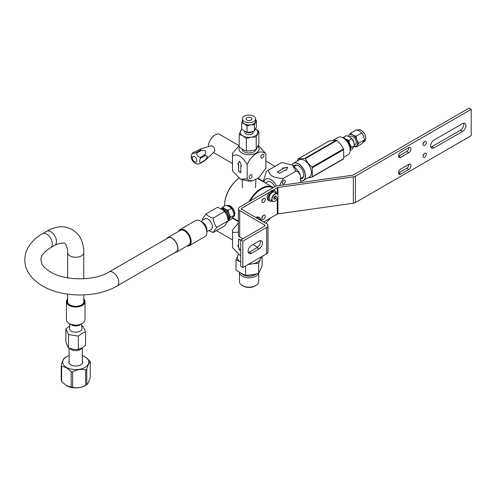 <?xml version="1.0" encoding="UTF-8"?>
<svg xmlns="http://www.w3.org/2000/svg" width="496" height="496" viewBox="0 0 496 496"><rect width="100%" height="100%" fill="white"/><g stroke="black" fill="none" stroke-linecap="round" stroke-linejoin="round"><path stroke-width="0.74" d="M430.621 145.929A4.768 2.753 -60 0 1 433.994 140.089L462.563 123.597A4.768 2.753 -60 0 1 464.944 123.361A4.768 2.753 -60 0 1 465.936 125.544A4.768 2.753 -60 0 1 462.563 131.384L433.994 147.876A4.768 2.753 -60 0 1 431.613 148.112A4.768 2.753 -60 0 1 430.621 145.929M430.813 147.101A4.768 2.753 120 0 0 431.917 146.68L460.486 130.188A4.768 2.753 120 0 0 463.859 124.347A4.768 2.753 120 0 0 463.673 123.175M272.856 190.266L277.245 187.736A1.469 0.849 180 0 1 277.562 187.593A1.469 0.849 180 0 1 277.934 187.513L353.332 176.849A4.402 2.542 0 0 0 354.442 176.595A4.402 2.542 0 0 0 355.396 176.179L471.2 109.318L469.123 108.122L353.319 174.976A1.469 0.849 180 0 1 353.003 175.119A1.469 0.849 180 0 1 352.631 175.2L277.233 185.864A4.402 2.542 0 0 0 276.123 186.118A4.402 2.542 0 0 0 275.168 186.533L239.704 207.012A4.402 2.542 0 0 0 238.415 208.81A4.402 2.542 0 0 0 239.704 210.608L264.622 224.992A1.469 0.849 180 0 1 265.05 225.587A1.469 0.849 180 0 1 264.622 226.188L240.746 239.971L242.817 241.174L242.817 267.542L266.693 253.76A4.402 2.542 180 0 0 267.983 251.962L267.983 225.587A4.402 2.542 0 0 0 266.693 223.789L241.781 209.405A1.469 0.849 180 0 1 241.354 208.81A1.469 0.849 180 0 1 241.781 208.208L269.688 192.101M398.505 173.011A3.125 1.804 120 0 0 398.635 172.943L406.67 168.305A3.125 1.804 120 0 0 408.878 164.331M398.573 156.197A3.125 1.804 120 0 0 398.697 156.122L406.67 151.522A3.125 1.804 120 0 0 408.878 147.548M423.094 143.735A2.362 1.364 120 0 0 424.216 141.788M423.094 155.719A2.362 1.364 120 0 0 424.216 153.772M242.817 241.174L266.693 227.385A4.402 2.542 0 0 0 267.983 225.587M263.581 221.991L277.245 214.105A1.469 0.849 0 0 1 277.562 213.968A1.469 0.849 0 0 1 277.934 213.881L277.934 196.769M471.2 109.318L471.2 135.687L355.396 202.548A4.402 2.542 180 0 1 354.442 202.963A4.402 2.542 180 0 1 353.332 203.217L277.934 213.881M242.817 238.774L239.704 236.976A4.402 2.542 180 0 1 238.415 235.178L238.415 208.81M252.941 244.621L257.567 247.287M240.746 239.971L240.746 266.346L242.817 267.542M263.581 219.145A2.387 1.376 -60 0 1 262.39 219.263A2.387 1.376 -60 0 1 262.024 217.353A2.387 1.376 -60 0 1 263.581 215.252A2.387 1.376 -60 0 1 264.771 215.134A2.387 1.376 -60 0 1 265.137 217.043A2.387 1.376 -60 0 1 263.581 219.145M263.581 198.468A2.387 1.376 -60 0 1 264.771 198.35A2.387 1.376 -60 0 1 265.137 200.26A2.387 1.376 -60 0 1 263.581 202.362A2.387 1.376 -60 0 1 262.39 202.48A2.387 1.376 -60 0 1 262.024 200.57A2.387 1.376 -60 0 1 263.581 198.468M400.712 174.139A3.125 1.804 -60 0 1 399.15 174.294A3.125 1.804 -60 0 1 398.666 171.796A3.125 1.804 -60 0 1 400.712 169.043L408.747 164.399A3.125 1.804 -60 0 1 410.31 164.244A3.125 1.804 -60 0 1 410.787 166.749A3.125 1.804 -60 0 1 408.747 169.502L400.712 174.139L398.635 172.943M408.747 147.616L400.774 152.222A3.125 1.804 -60 0 0 398.734 154.975A3.125 1.804 -60 0 0 399.212 157.48A3.125 1.804 -60 0 0 400.774 157.325L408.747 152.718A3.125 1.804 -60 0 0 410.787 149.966A3.125 1.804 -60 0 0 410.31 147.461A3.125 1.804 -60 0 0 408.747 147.616M424.694 141.434A2.362 1.364 -60 0 1 425.872 141.317A2.362 1.364 -60 0 1 426.238 143.208A2.362 1.364 -60 0 1 424.694 145.291A2.362 1.364 -60 0 1 423.516 145.402A2.362 1.364 -60 0 1 423.15 143.511A2.362 1.364 -60 0 1 424.694 141.434M424.694 153.419A2.362 1.364 -60 0 1 425.872 153.301A2.362 1.364 -60 0 1 426.238 155.192A2.362 1.364 -60 0 1 424.694 157.275A2.362 1.364 -60 0 1 423.516 157.393A2.362 1.364 -60 0 1 423.15 155.502A2.362 1.364 -60 0 1 424.694 153.419M261.956 217.614A2.387 1.376 120 0 0 263.128 215.586M261.956 200.83A2.387 1.376 120 0 0 263.128 198.803M248.273 252.489A4.768 2.753 120 0 0 249.383 252.067L257.021 247.653A4.768 2.753 120 0 0 260.394 241.812A4.768 2.753 120 0 0 260.208 240.641M251.46 253.264A4.768 2.753 -60 0 1 249.073 253.499A4.768 2.753 -60 0 1 248.087 251.317A4.768 2.753 -60 0 1 251.46 245.477L259.098 241.068A4.768 2.753 -60 0 1 261.479 240.833A4.768 2.753 -60 0 1 262.471 243.015A4.768 2.753 -60 0 1 259.098 248.856L251.46 253.264L249.383 252.067M224.632 204.935A22.785 13.156 -60 0 1 224.632 204.922A22.785 13.156 -60 0 1 238.849 178.238M224.645 206.014A23.256 13.423 -60 0 1 224.632 205.319A23.256 13.423 -60 0 1 224.632 205.307A23.256 13.423 -60 0 1 238.886 178.262M273.315 187.606A23.256 13.423 120 0 0 272.8 187.277A23.256 13.423 120 0 0 249.029 201.624M272.868 187.86A22.785 13.156 120 0 0 250.139 200.985M265.651 223.188A22.785 13.156 120 0 0 270.308 218.11M228.179 220.106A6.609 3.813 -120 0 0 229.009 219.368A6.609 3.813 -120 0 0 229.636 217.031A6.609 3.813 -120 0 0 229.009 213.974A6.609 3.813 -120 0 0 224.961 208.946A6.609 3.813 -120 0 0 221.297 208.878M221.52 209.002L221.793 208.847A6.343 3.658 60 0 1 226.678 210.546A6.343 3.658 60 0 1 229.45 216.926A6.343 3.658 60 0 1 228.135 219.827L228.135 219.827M227.999 221.092L230.696 217.254L229.009 213.974L227.999 210.304L231.477 208.295L233.163 211.575L234.174 215.245L230.696 217.254M234.174 215.245L231.477 219.083L228.172 220.993M227.999 210.304L224.961 208.946L222.605 207.192L220.918 209.306M231.477 208.295L229.115 206.547L226.083 205.183L222.605 207.192M227.391 205.691A6.343 3.658 60 0 1 232.072 207.954A6.343 3.658 60 0 1 234.534 213.987A6.343 3.658 60 0 1 233.219 216.888L233.219 216.895M233.418 216.758A6.33 3.652 -120 0 0 233.566 216.678A6.33 3.652 -120 0 0 234.819 213.813A6.33 3.652 -120 0 0 230.342 206.057A6.33 3.652 -120 0 0 227.329 205.666M227.999 219.102A6.33 3.652 -120 0 0 228.216 217.632A6.33 3.652 -120 0 0 221.991 209.281M228.067 219.468A6.343 3.658 -120 0 0 228.52 217.465A6.343 3.658 -120 0 0 226.232 211.631A6.343 3.658 -120 0 0 221.706 209.107M206.826 231.489L210.874 229.698A6.262 3.615 -120 0 0 211.773 228.947A6.262 3.615 -120 0 0 210.521 221.52A6.262 3.615 -120 0 0 204.619 218.879L201.047 221.489M179.961 229.623L195.622 220.577A9.275 5.357 60 0 1 200.26 221.036L202.839 222.518A5.636 3.255 60 0 1 206.826 229.425L206.826 232.401A9.275 5.357 60 0 1 205.952 235.681A9.275 5.357 60 0 1 204.91 236.642L189.243 245.694A9.275 5.357 -120 0 0 190.284 244.726A9.275 5.357 -120 0 0 188.598 233.957A9.275 5.357 -120 0 0 179.961 229.623A9.275 5.357 -120 0 0 178.92 230.59A9.275 5.357 -120 0 0 178.467 231.44M200.26 221.036A9.275 5.357 60 0 1 206.826 232.401M186.924 246.084A9.275 5.357 -120 0 0 189.243 245.694M187.066 246.004A9.046 5.22 -120 0 0 189.974 244.646A9.046 5.22 -120 0 0 187.631 233.207A9.046 5.22 -120 0 0 178.901 230.869A9.046 5.22 -120 0 0 178.603 231.359M208.76 230.634L213.137 232.519L216.727 227.41C214.78 224.75 213.578 221.662 213.131 218.141C209.982 217.186 207.588 215.803 205.939 213.987L202.343 219.102L202.56 220.385M205.939 213.987L217.49 207.316L221.638 209.07L224.682 211.47L227.038 215.779L228.278 220.732L224.682 225.847L213.137 232.519M213.131 218.141L224.682 211.47M216.727 227.41L228.278 220.732M69.948 323.962L69.477 328.358A6.262 3.615 -0 0 0 73.154 331.874A6.262 3.615 -0 0 0 80.154 331.136A6.262 3.615 -0 0 0 81.976 328.352L81.505 323.956M84.996 301.63L85.002 319.715A9.275 5.357 180 0 1 82.286 323.504A9.275 5.357 180 0 1 82.28 323.51L79.713 324.992A5.636 3.255 180 0 1 71.74 324.998L69.167 323.51A9.275 5.357 180 0 1 66.445 319.722L66.439 301.636A9.275 5.357 -0 0 0 72.168 306.59A9.275 5.357 -0 0 0 82.28 305.424A9.275 5.357 -0 0 0 84.996 301.63A9.275 5.357 -0 0 0 83.787 298.989M82.28 323.51A9.275 5.357 180 0 1 69.167 323.51M67.648 298.995A9.275 5.357 -0 0 0 66.439 301.636M67.648 299.088A9.046 5.22 -0 0 0 70.413 305.672A9.046 5.22 -0 0 0 82.113 305.133A9.046 5.22 -0 0 0 83.787 299.082M83.787 300.049A8.42 4.861 180 0 1 81.673 304.879A8.42 4.861 180 0 1 81.673 304.885A8.42 4.861 180 0 1 69.769 304.885A8.42 4.861 180 0 1 67.648 300.055M69.855 304.935A8.184 4.731 180 0 1 67.53 301.636A8.184 4.731 180 0 1 67.648 300.843M83.787 300.836A8.184 4.731 180 0 1 83.905 301.63A8.184 4.731 180 0 1 81.586 304.928M68.535 334.577L78.362 336.096L81.958 333.374L85.554 331.942L85.56 345.272L81.964 347.994L78.362 349.426L73.451 349.314L68.541 347.913L65.906 342.234L65.906 328.904L68.535 334.577L68.541 347.913M69.725 326.052L65.906 328.904M85.554 331.942L82.919 326.263L81.704 325.81M78.362 336.096L78.362 349.426M167.747 237.634L180.209 230.435A8.457 4.879 60 0 1 184.438 230.851A8.457 4.879 60 0 1 188.282 234.695A8.457 4.879 60 0 1 188.666 245.08L176.21 252.278A8.457 4.879 -120 0 0 175.826 241.893A8.457 4.879 -120 0 0 168.758 237.28A8.457 4.879 -120 0 0 167.747 237.634A8.457 4.879 -120 0 0 166.681 238.7M175.131 252.452L175.206 252.631A8.457 4.879 -120 0 0 176.21 252.278M167.158 238.421A8.221 4.743 60 0 1 167.865 237.832A8.221 4.743 60 0 1 171.976 238.241A8.221 4.743 60 0 1 175.72 241.974A8.221 4.743 60 0 1 176.092 252.073A8.221 4.743 60 0 1 175.231 252.396M232.506 155.719L232.519 170.934L240.355 179.124L247.163 178.969L249.035 180.463L252.799 180.792L258.962 177.618L265.85 168.169L265.844 153.797C259.476 148.682 253.003 155.167 249.023 160.946L247.157 164.598C242.339 156.401 237.46 153.444 232.506 155.719L232.506 153.283L239.196 145.688M258.335 145.266L265.844 153.797M257.97 146.202A10.081 5.822 180 0 1 249.023 154.709A10.081 5.822 180 0 1 239.438 147.095M241.98 148.986A7.049 4.073 -0 0 0 246.407 152.669A7.049 4.073 -0 0 0 254.008 151.764A7.049 4.073 -0 0 0 255.961 149.612M247.163 178.969L247.157 164.598M252.129 175.696A2.114 1.221 120 0 0 251.695 174.728A2.114 1.221 120 0 0 250.065 175.293A2.114 1.221 120 0 0 249.141 177.419A2.114 1.221 120 0 0 249.581 178.386A2.114 1.221 120 0 0 251.205 177.822A2.114 1.221 120 0 0 252.129 175.696M263.866 155.347A2.114 1.221 120 0 0 263.432 154.38A2.114 1.221 120 0 0 261.801 154.95A2.114 1.221 120 0 0 260.877 157.077A2.114 1.221 120 0 0 261.318 158.044A2.114 1.221 120 0 0 262.948 157.474A2.114 1.221 120 0 0 263.866 155.347M238.564 171.374L238.564 164.486L237.733 164.009L239.686 161.225L241.639 166.265L240.814 165.788L240.814 172.67L238.564 171.374L238.725 164.393L237.894 163.909L239.717 161.318M208.388 146.618A9.393 5.425 -60 0 1 208.388 146.444A9.393 5.425 -60 0 1 212.486 136.983A9.393 5.425 -60 0 1 219.728 134.466L239.177 145.694M240.814 172.478L238.731 171.275M241.546 166.017L240.814 165.788M200.62 162.942A6.578 3.794 60 0 1 200.359 163.32L204.947 160.592L214.359 151.683A3.404 1.965 -120 0 0 214.849 150.288A3.404 1.965 60 0 0 213.509 147.027A3.404 1.965 60 0 0 210.986 145.843L200.694 148.912L200.787 149.891L196.199 152.619A6.578 3.794 60 0 1 196.466 152.762A6.578 3.794 60 0 1 196.726 152.923C196.645 155.205 197.854 156.705 200.353 157.43A6.578 3.794 60 0 1 200.62 158.112C199.318 160.475 199.318 162.087 200.62 162.942L205.356 160.01L207.551 156.519L205.356 155.57A6.473 3.732 -120 0 0 204.941 154.51L200.353 157.43M200.62 158.112L205.356 155.57M200.359 163.32C197.854 164.182 196.645 164.288 196.732 163.643M196.199 152.619C193.682 153.481 192.473 153.586 192.578 152.942L192.547 152.973C190.21 156.885 191.127 160.363 195.312 163.407L196.825 164.027M192.318 158.15C191.016 157.288 191.016 155.676 192.312 153.314M192.578 152.942L200.694 148.912M196.726 152.923L201.612 150.369C205.629 150.065 206.739 151.441 204.941 154.51M238.415 232.215L232.543 232.413L232.543 229.977L238.415 222.946M240.393 255.818L232.55 247.634L232.543 232.413M240.746 240.2L238.595 238.96L238.601 245.849L237.77 245.371L239.729 250.406L240.746 248.961M238.762 239.06L238.601 245.849M238.03 245.52L239.859 250.22M276.47 186.019A10.081 5.816 -120 0 0 275.888 184.909A10.081 5.816 -120 0 0 268.801 178.758A10.081 5.816 -120 0 0 263.866 182.119M265.341 182.974L267.239 181.772A7.049 4.067 60 0 1 274.858 186.713M263.147 181.703L266.389 171.318L268.497 170.097C268.999 175.528 274.003 178.281 283.514 178.343L281.282 181.79L279.663 185.523M300.607 182.559L300.365 175.125L298.195 172.019L295.963 171.151L292.671 165.162L281.678 162.477L266.389 171.318M283.514 178.343L295.963 171.151M283.867 183.873A2.114 1.221 120 0 0 285.25 182.013A2.114 1.221 120 0 0 284.921 180.315A2.114 1.221 120 0 0 283.867 180.42A2.114 1.221 120 0 0 282.484 182.286A2.114 1.221 120 0 0 282.807 183.979A2.114 1.221 120 0 0 283.867 183.873M281.678 162.477L268.497 170.097M277.19 172.062L283.16 168.615L282.329 168.138L287.668 167.307L286.235 170.395L285.405 169.917L279.44 173.364L277.19 172.062M283.16 168.615L277.357 172.162M282.59 168.287L287.575 167.512M246.934 117.651A2.939 1.699 180 0 1 250.133 117.285A2.939 1.699 180 0 1 251.943 118.848A2.939 1.699 180 0 1 251.088 120.051A2.939 1.699 180 0 1 247.888 120.416A2.939 1.699 180 0 1 246.072 118.854A2.939 1.699 180 0 1 246.934 117.651M253.661 121.539A6.578 3.801 -0 0 0 255.589 118.848A6.578 3.801 -0 0 0 251.528 115.339A6.578 3.801 -0 0 0 244.361 116.169A6.578 3.801 -0 0 0 242.432 118.854A6.578 3.801 -0 0 0 246.493 122.363A6.578 3.801 -0 0 0 253.661 121.539M246.382 138.471L251.298 137.187L256.209 136.946L258.844 131.266L258.85 143.846L256.215 149.519L251.305 150.803L246.388 151.044L242.792 149.488L239.196 146.89L239.19 134.317L242.786 135.873L246.382 138.471L246.388 151.044M256.209 136.946L256.215 149.519M241.825 128.638L239.19 134.317M258.844 131.266L255.248 128.675M241.887 129.289A8.81 5.09 -0 0 0 240.51 130.956A8.81 5.09 -0 0 0 242.786 135.873A8.81 5.09 -0 0 0 251.298 137.187A8.81 5.09 -0 0 0 255.248 135.867A8.81 5.09 -0 0 0 257.523 133.585A8.81 5.09 -0 0 0 255.601 128.892M253.158 131.508L253.158 132.271A4.142 2.393 180 0 1 251.943 133.963A4.142 2.393 180 0 1 247.43 134.484A4.142 2.393 180 0 1 244.875 132.277L244.875 131.403M252.538 131.7A5.14 2.97 180 0 1 245.384 131.645L246.09 132.048A4.142 2.393 -0 0 0 251.943 132.048L252.545 131.7M255.589 118.848L255.589 121.148A6.578 3.801 180 0 1 255.366 122.134A6.578 3.801 180 0 1 253.661 123.839A6.578 3.801 180 0 1 250.716 124.825A6.578 3.801 180 0 1 244.361 123.839L247.045 125.872L250.716 124.825L254.38 124.732L256.345 120.497L256.351 126.821L255.366 129.419L254.386 131.062L250.716 132.11L247.051 132.196L244.367 131.124L241.676 129.096L241.676 122.772L244.361 123.839A6.578 3.801 180 0 1 242.432 121.154L242.432 118.854M254.386 131.062L254.38 124.732M247.045 125.872L247.051 132.196M242.656 120.168L241.676 122.772M256.345 120.497L255.589 119.834M303.44 180.513L309.337 177.103A9.982 5.76 -120 0 0 307.867 163.438A9.982 5.76 -120 0 0 299.348 159.817L293.452 163.227A9.982 5.76 60 0 1 301.971 166.848A9.982 5.76 60 0 1 303.44 180.513A9.982 5.76 60 0 1 300.855 180.916M305.276 158.683L308.09 163.221L312.046 167.102L343.554 148.893L340.74 144.355L336.784 140.473L305.276 158.683L304.773 158.398L336.288 140.188L329.301 140.914L298.009 158.999L304.773 158.398M297.86 159.086L297.476 160.896M343.703 158.825L343.554 148.893M312.046 177.122L308.233 177.742M343.802 149.532L312.294 167.747L312.269 176.998M312.294 167.747L312.046 167.102M292.076 164.79A9.864 5.692 60 0 1 301.847 166.954A9.864 5.692 60 0 1 305.319 176.57A9.864 5.692 60 0 1 300.855 180.879M292.026 164.765A9.982 5.76 60 0 1 293.452 163.227M300.954 178.851A7.607 4.39 -120 0 0 303.738 175.088A7.607 4.39 -120 0 0 301.047 168.088A7.607 4.39 -120 0 0 293.812 165.974M336.784 140.473L336.288 140.188M344.094 157.015L348.118 154.69A9.982 5.76 -120 0 0 350.182 150.127A9.982 5.76 -120 0 0 346.648 141.025A9.982 5.76 -120 0 0 343.114 137.888A9.982 5.76 -120 0 0 338.129 137.398L333.337 140.17M350.182 150.077A9.864 5.692 -120 0 0 350.182 150.028A9.864 5.692 -120 0 0 346.692 141.038A9.864 5.692 -120 0 0 343.195 137.938A9.864 5.692 -120 0 0 343.158 137.913M363.599 141.583L361.832 143.741L356.023 147.101L358.72 143.263L364.529 139.903L363.599 141.583M354.256 146.332A6.609 3.813 -120 0 0 356.953 145.421A6.609 3.813 -120 0 0 356.953 140.027A6.609 3.813 -120 0 0 352.904 134.999L350.622 133.201L356.432 129.84L359.55 131.155L361.826 132.953L363.593 136.189L364.529 139.903M354.206 146.425L356.023 147.101M358.72 143.263L356.953 140.027L356.016 136.313L361.826 132.953M356.016 136.313L352.904 134.999A6.609 3.813 -120 0 0 348.862 135.358A6.609 3.813 -120 0 0 348.409 136.326M350.622 133.201L348.285 136.27M349.469 136.853L350.591 136.264A4.737 2.734 60 0 1 354.218 137.597A4.737 2.734 60 0 1 356.258 142.321A4.737 2.734 60 0 1 355.328 144.46L354.454 145.006M354.107 143.406A4.836 2.79 -120 0 0 351.081 137.975M352.321 139.401A4.842 2.79 60 0 1 353.809 142.445M350.126 148.967A6.609 3.813 -120 0 0 349.81 144.156L348.874 140.442L345.762 139.128L343.48 137.33L346.468 135.6L349.581 136.915L351.862 138.713L353.629 141.949L354.559 145.663L351.869 149.501L350.176 150.48M348.874 140.442L351.862 138.713M343.48 137.33L343.027 137.845M349.81 149.55L351.577 147.393L349.81 144.156A6.609 3.813 -120 0 0 345.762 139.128A6.609 3.813 -120 0 0 344.088 138.514M345.904 140.132A5.481 3.162 60 0 1 349.637 146.587M351.577 147.393L354.559 145.663M349.234 145.427A6.504 3.751 -120 0 0 346.71 141.056M271.12 191.047L272.633 191.227L272.633 192.256M269.44 201.029L268.41 200.434A5.723 3.305 -60 0 1 267.474 196.063A5.723 3.305 -60 0 1 270.94 191.016L272.453 191.32A5.723 3.305 120 0 0 268.596 196.348A5.723 3.305 120 0 0 269.44 201.029A5.723 3.305 120 0 0 271.858 200.973M276.322 193.242A5.723 3.305 120 0 0 275.162 191.121L274.133 190.526A5.723 3.305 120 0 0 271.12 190.898M272.453 192.349L272.453 191.32M275.162 191.121A5.723 3.305 120 0 0 272.633 191.227M257.25 218.339L257.25 217.887L255.744 217.558M260.939 219.902A5.723 3.305 120 0 0 259.78 217.781L258.751 217.186A5.723 3.305 120 0 0 255.818 217.508M256.37 217.831L257.071 217.98M259.78 217.781A5.723 3.305 120 0 0 257.25 217.887M272.626 201.413A4.464 2.579 120 0 1 271.703 199.373A4.464 2.579 -60 0 1 273.649 194.878A4.464 2.579 -60 0 1 277.09 193.682L274.53 192.206A4.464 2.579 -60 0 0 271.095 193.403A4.464 2.579 -60 0 0 269.148 197.898A4.464 2.579 120 0 0 270.072 199.938L272.626 201.413A4.464 2.579 120 0 0 274.858 201.196A4.464 2.579 120 0 0 274.945 201.147M277.09 193.682A4.464 2.579 -60 0 1 278.014 195.728L278.014 195.92A4.228 2.443 -60 0 0 275.026 194.196A4.228 2.443 -60 0 0 272.037 199.373A4.228 2.443 120 0 0 275.026 201.097A4.228 2.443 120 0 0 278.014 195.92M275.702 198.605L276.377 196.862L275.702 195.901L274.35 196.683L273.674 198.425L274.35 199.386L275.702 198.605L274.375 197.842L274.958 196.335M275.206 196.187L276.377 196.862M273.767 198.189L274.375 197.842M257.889 218.705A4.464 2.579 -60 0 1 259.154 218.866L261.708 220.342A4.464 2.579 -60 0 1 262.483 221.359M260.443 220.181A4.464 2.579 -60 0 1 261.708 220.342M260.902 220.447A4.228 2.443 -60 0 1 262.359 221.284M238.353 254.56A11.761 6.795 180 0 0 238.049 254.981L237.479 256.209A11.761 6.795 -0 0 0 240.021 261.683L236.015 259.755L236.022 269.917L240.027 272.614L245.582 275.435L245.582 265.949M245.582 275.435L253.171 274.641L258.639 273.408L258.633 263.246L253.165 263.711A11.761 6.795 180 0 0 260.102 259.706L260.667 258.478A11.761 6.795 -0 0 0 260.828 257.145M258.639 273.408L262.136 265.868L262.136 256.395M255.924 274.127A8.432 4.873 180 0 1 243.121 274.728A8.432 4.873 180 0 1 241.577 273.507M241.521 273.476A8.457 4.886 -0 0 0 243.102 274.741A8.457 4.886 -0 0 0 255.961 274.121M258.714 273.302L258.72 281.598A9.629 5.561 180 0 1 255.893 285.535A9.629 5.561 180 0 1 242.284 285.541A9.629 5.561 180 0 1 242.277 285.535A9.629 5.561 180 0 1 239.456 281.604L239.45 272.267A9.629 5.561 -0 0 0 242.271 276.179A9.629 5.561 -0 0 0 251.757 277.586A9.629 5.561 -0 0 0 258.478 273.463M255.893 285.535L255.062 286.012A8.457 4.886 180 0 1 243.114 286.018A8.457 4.886 180 0 1 243.108 286.012L242.284 285.541M248.719 264.132A11.761 6.795 180 0 0 251.044 264.039L253.165 263.711M240.021 261.683L240.746 262.099M251.044 264.039L247.814 264.659M260.102 259.706L258.633 263.246M236.015 259.755L237.479 256.209M238.049 254.981L238.278 254.504M261.528 256.742L260.667 258.478M82.342 360.964A6.882 3.974 180 0 1 82.621 362.08A6.882 3.974 180 0 1 78.374 365.757A6.882 3.974 180 0 1 70.872 364.895A6.882 3.974 180 0 1 68.857 362.086A6.882 3.974 180 0 1 69.13 360.964M69.13 355.595A13.039 7.527 -0 0 0 66.526 356.76A13.039 7.527 -0 0 0 66.52 367.406A13.039 7.527 -0 0 0 84.959 367.406A13.039 7.527 -0 0 0 84.959 356.754A13.039 7.527 -0 0 0 84.952 356.754A13.039 7.527 -0 0 0 82.342 355.589M66.526 356.76L65.249 357.492A14.843 8.575 -0 0 0 64.728 357.808C63.556 358.546 62.391 361.057 61.225 365.36A14.843 8.575 -0 0 0 61.616 366.191L66.396 367.623L71.176 371.715A14.843 8.575 -0 0 0 72.627 371.938C76.979 369.483 81.338 368.807 85.69 369.917A14.843 8.575 -0 0 0 86.75 369.303C87.916 365.006 89.082 362.489 90.253 361.758A14.843 8.575 -0 0 0 89.863 360.921L84.952 356.754M90.253 361.758L90.253 377.078C89.088 381.374 87.922 383.892 86.757 384.623A14.843 8.575 180 0 1 86.236 384.939A14.843 8.575 180 0 1 85.696 385.237C81.338 387.692 76.985 388.368 72.633 387.258A14.843 8.575 180 0 1 71.182 387.035L66.402 385.603L61.622 381.517A14.843 8.575 180 0 1 61.231 380.68L61.225 365.36M86.236 384.939L84.959 385.677A13.039 7.527 180 0 1 66.532 385.683A13.039 7.527 180 0 1 66.526 385.677L66.408 385.609M61.622 381.517L61.616 366.191M71.176 371.715L71.182 387.035M72.633 387.258L72.627 371.938M85.69 369.917L85.696 385.237M86.757 384.623L86.75 369.303M82.026 347.956A6.609 3.813 180 0 1 71.064 349.494A6.609 3.813 180 0 1 69.694 348.347M433.994 147.876L431.917 146.68M266.693 227.385L266.693 253.76M241.781 209.405L241.781 208.208M277.245 187.736L277.245 193.787M277.245 198.679L277.245 214.105M277.934 194.947L277.934 187.513M353.332 176.849L353.332 203.217M355.396 202.548L355.396 176.179M406.67 168.305L408.747 169.502M406.67 151.522L408.747 152.718M400.774 157.325L398.697 156.122M460.486 130.188L462.563 131.384M239.704 236.976L239.704 210.608M264.622 224.992L264.622 226.188M257.021 247.653L259.098 248.856M176.805 251.484L117.106 285.975A8.066 4.656 -120 0 0 118.773 282.286A8.066 4.656 -120 0 0 115.246 274.164A8.066 4.656 -120 0 0 109.027 272.006L168.733 237.51M117.106 285.975C96.993 297.966 62.701 297.972 42.594 285.994C36.202 282.342 31.391 277.741 28.148 272.186C25.947 268.305 24.831 264.182 24.8 259.83C24.831 255.465 25.953 251.336 28.16 247.442C31.397 241.893 36.208 237.293 42.594 233.647A8.066 4.656 60 0 1 48.806 235.811A8.066 4.656 60 0 1 52.334 243.927A8.066 4.656 60 0 1 50.666 247.622L47.374 249.786C42.792 253.623 40.647 256.965 40.939 259.823L41.571 262.948C42.613 265.899 45.638 268.919 50.66 272.019C65.032 281.058 94.662 281.052 109.027 272.006M42.594 233.647L46.742 231.248A8.066 4.656 60 0 1 52.96 233.411A8.066 4.656 60 0 1 56.488 241.527A8.066 4.656 60 0 1 54.814 245.222L50.666 247.622M46.742 231.248C51.627 228.389 56.612 226.895 61.684 226.765L65.683 227.075L72.484 229.518L77.965 234.199L80.209 237.497C82.615 241.936 83.805 246.971 83.774 252.6A8.066 4.662 180 0 1 81.412 255.899A8.066 4.662 180 0 1 72.614 256.909A8.066 4.662 180 0 1 67.636 252.607C67.797 250.48 67.27 248.025 66.049 245.241C65.503 242.277 61.758 242.271 54.814 245.222M204.947 160.592A6.473 3.732 -120 0 0 205.356 160.01M194.581 156.637A3.162 1.823 60 0 1 196.819 160.506A3.162 1.823 60 0 1 194.587 161.795A3.162 1.823 60 0 1 192.349 157.926A3.162 1.823 60 0 1 194.581 156.637M204.309 161.033A6.578 3.794 -120 0 0 204.569 160.661M201.612 150.369A6.473 3.732 -120 0 0 200.787 149.891M200.675 150.641A6.578 3.794 -120 0 0 200.148 150.338M204.569 155.825A6.578 3.794 -120 0 0 204.302 155.149M312.3 176.768L343.809 158.559M357.393 130.169L357.783 129.94A6.609 3.813 60 0 1 363.425 132.339A6.609 3.813 60 0 1 364.393 141.379L363.27 142.03M361.144 130.299A6.429 3.714 60 0 1 363.456 132.32M363.481 132.358A6.429 3.714 60 0 1 365.763 138.291M224.632 204.922L224.632 205.307M232.574 217.756L238.415 221.129M257.709 178.566L272.8 187.277M83.774 252.6L83.781 278.771M83.787 294.928L83.787 302.43M67.636 252.607L67.642 277.841M67.648 294.171L67.648 302.436M242.532 187.804L242.191 179.924M255.552 187.798L255.899 179.664M252.799 180.792L249.035 181.152L240.355 179.124M232.512 163.544L213.454 152.545M238.415 221.607L232.32 218.085M232.55 239.915L216.436 230.615M233.436 218.73L233.982 218.569M292.671 165.162L298.79 171.672L300.365 175.125M296.763 165.063L294.295 166.352M303.502 176.719L300.936 178.349M263.153 181.195L258.106 178.281M275.001 166.34L265.85 161.051M297.935 159.018L329.387 140.839M312.176 177.078L343.635 158.894M357.783 129.94C359.544 129.158 361.454 129.952 363.494 132.32C366.209 136.332 366.513 139.351 364.393 141.379M69.13 363.202L69.13 348.136M82.342 363.196L82.342 347.764"/></g></svg>
